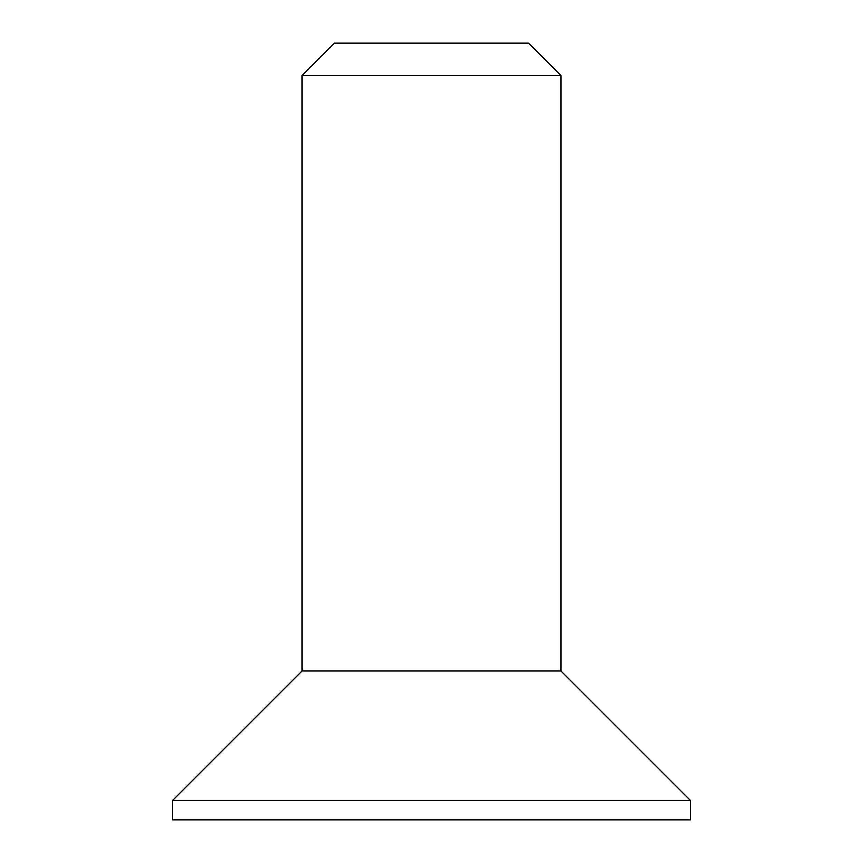 <?xml version="1.0" encoding="UTF-8"?>
<svg xmlns="http://www.w3.org/2000/svg" width="863" height="863" viewBox="0 0 863 863"><rect width="100%" height="100%" fill="white"/><g stroke="black" fill="none" stroke-linecap="round" stroke-linejoin="round"><path stroke-width="1.29" d="M172.6 819.85L690.4 819.85L690.4 800.433L172.6 800.433L172.6 819.85M690.4 800.433L560.95 670.983L302.05 670.983L172.6 800.433M560.95 670.983L560.95 75.513L302.05 75.513L302.05 670.983M560.95 75.513L528.588 43.15L334.413 43.15L302.05 75.513"/></g></svg>
